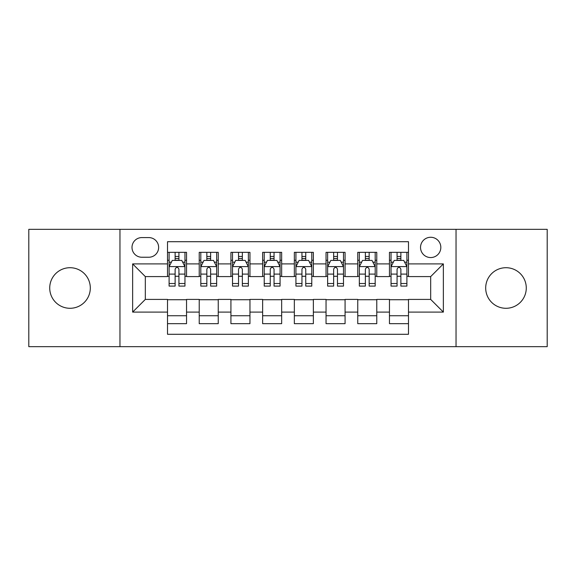 <?xml version="1.0" encoding="UTF-8"?>
<svg xmlns="http://www.w3.org/2000/svg" width="576" height="576" viewBox="0 0 576 576"><rect width="100%" height="100%" fill="white"/><g stroke="black" fill="none" stroke-linecap="round" stroke-linejoin="round"><path stroke-width="0.86" d="M505.98 267.71A20.29 20.29 0 0 0 485.69 288A20.29 20.29 0 0 0 505.98 308.29A20.29 20.29 0 0 0 526.277 288A20.29 20.29 0 0 0 505.98 267.71M70.02 267.71A20.29 20.29 0 0 0 49.723 288A20.29 20.29 0 0 0 70.02 308.29A20.29 20.29 0 0 0 90.31 288A20.29 20.29 0 0 0 70.02 267.71M430.682 237.269A10.145 10.145 0 0 0 420.53 247.414A10.145 10.145 0 0 0 430.682 257.558A10.145 10.145 0 0 0 440.827 247.414A10.145 10.145 0 0 0 430.682 237.269M456.041 346.658L547.2 346.658L547.2 229.342L456.041 229.342L456.041 346.658L119.959 346.658L119.959 229.342L28.8 229.342L28.8 346.658L119.959 346.658M408.485 252.331L389.462 252.331L389.462 263.902L376.776 263.902L376.776 276.588L389.462 276.588L389.462 263.902M376.776 263.902L376.776 252.331L357.754 252.331L357.754 263.902L345.074 263.902L345.074 276.588L357.754 276.588L357.754 263.902M345.074 263.902L345.074 252.331L326.045 252.331L326.045 263.902L313.366 263.902L313.366 276.588L326.045 276.588L326.045 263.902M313.366 263.902L313.366 252.331L294.343 252.331L294.343 263.902L281.657 263.902L281.657 276.588L294.343 276.588L294.343 263.902M281.657 263.902L281.657 252.331L262.634 252.331L262.634 263.902L249.955 263.902L249.955 276.588L262.634 276.588L262.634 263.902M249.955 263.902L249.955 252.331L230.926 252.331L230.926 263.902L218.246 263.902L218.246 276.588L230.926 276.588L230.926 263.902M218.246 263.902L218.246 252.331L199.224 252.331L199.224 276.588L186.538 276.588L186.538 252.331L167.515 252.331M167.515 323.669L186.538 323.669L186.538 299.412L199.224 299.412L199.224 323.669L218.246 323.669L218.246 299.412L230.926 299.412L230.926 312.098L218.246 312.098M230.926 312.098L230.926 323.669L249.955 323.669L249.955 299.412L262.634 299.412L262.634 312.098L249.955 312.098M262.634 312.098L262.634 323.669L281.657 323.669L281.657 299.412L294.343 299.412L294.343 312.098L281.657 312.098M294.343 312.098L294.343 323.669L313.366 323.669L313.366 299.412L326.045 299.412L326.045 312.098L313.366 312.098M326.045 312.098L326.045 323.669L345.074 323.669L345.074 299.412L357.754 299.412L357.754 312.098L345.074 312.098M357.754 312.098L357.754 323.669L376.776 323.669L376.776 299.412L389.462 299.412L389.462 312.098L376.776 312.098M141.833 257.242L148.81 257.242A9.828 9.828 0 0 0 158.638 247.414A9.828 9.828 0 0 0 148.81 237.586L141.833 237.586A9.828 9.828 0 0 0 132.005 247.414A9.828 9.828 0 0 0 141.833 257.242M456.041 229.342L119.959 229.342M408.485 263.902L408.485 241.711L167.515 241.711L167.515 276.588L145.318 276.588L145.318 299.412L167.515 299.412L167.515 334.289L408.485 334.289L408.485 299.412L430.682 299.412L430.682 276.588L408.485 276.588L408.485 263.902L443.362 263.902L443.362 312.098L408.485 312.098M167.515 312.098L132.638 312.098L132.638 263.902L167.515 263.902M389.462 312.098L389.462 323.669L408.485 323.669M167.515 260.258L169.099 260.258M175.126 260.258L178.927 260.258M184.954 260.258L186.538 260.258M167.515 276.271L169.099 276.271M175.126 276.271L178.927 276.271M184.954 276.271L186.538 276.271M167.515 299.729L186.538 299.729M167.515 315.742L186.538 315.742M199.224 276.271L200.808 276.271M206.834 276.271L210.636 276.271M216.662 276.271L218.246 276.271M199.224 260.258L200.808 260.258M206.834 260.258L210.636 260.258M216.662 260.258L218.246 260.258M199.224 299.729L218.246 299.729M199.224 315.742L218.246 315.742M230.926 299.729L249.955 299.729M230.926 315.742L249.955 315.742M230.926 260.258L232.517 260.258M238.536 260.258L242.345 260.258M248.364 260.258L249.955 260.258M230.926 276.271L232.517 276.271M238.536 276.271L242.345 276.271M248.364 276.271L249.955 276.271M262.634 299.729L281.657 299.729M262.634 315.742L281.657 315.742M262.634 260.258L264.218 260.258M270.245 260.258L274.046 260.258M280.073 260.258L281.657 260.258M262.634 276.271L264.218 276.271M270.245 276.271L274.046 276.271M280.073 276.271L281.657 276.271M294.343 299.729L313.366 299.729M294.343 315.742L313.366 315.742M294.343 260.258L295.927 260.258M301.954 260.258L305.755 260.258M311.782 260.258L313.366 260.258M294.343 276.271L295.927 276.271M301.954 276.271L305.755 276.271M311.782 276.271L313.366 276.271M326.045 299.729L345.074 299.729M326.045 315.742L345.074 315.742M326.045 260.258L327.636 260.258M333.655 260.258L337.464 260.258M343.483 260.258L345.074 260.258M326.045 276.271L327.636 276.271M333.655 276.271L337.464 276.271M343.483 276.271L345.074 276.271M357.754 299.729L376.776 299.729M357.754 315.742L376.776 315.742M357.754 260.258L359.338 260.258M365.364 260.258L369.166 260.258M375.192 260.258L376.776 260.258M357.754 276.271L359.338 276.271M365.364 276.271L369.166 276.271M375.192 276.271L376.776 276.271M389.462 299.729L408.485 299.729M389.462 315.742L408.485 315.742M389.462 260.258L391.046 260.258M397.073 260.258L400.874 260.258M406.901 260.258L408.485 260.258M389.462 276.271L391.046 276.271M397.073 276.271L400.874 276.271M406.901 276.271L408.485 276.271M145.318 276.588L132.638 263.902M145.318 299.412L132.638 312.098M443.362 263.902L430.682 276.588M443.362 312.098L430.682 299.412M178.927 256.45L175.126 256.45M184.954 283.514L178.927 283.514L178.927 286.099L184.954 286.099L184.954 266.76L181.786 260.417L172.274 260.417L169.099 266.76L169.099 286.099L175.126 286.099L175.126 283.514L169.099 283.514M169.099 266.76L169.099 252.331M184.954 266.76L184.954 252.331M175.126 260.417L175.126 252.331M178.927 252.331L178.927 260.417M178.927 283.514L178.927 269.136C177.66 266.695 176.393 266.695 175.126 269.136L175.126 283.514M210.636 256.45L206.834 256.45M216.662 283.514L210.636 283.514L210.636 286.099L216.662 286.099L216.662 266.76L213.487 260.417L203.976 260.417L200.808 266.76L200.808 286.099L206.834 286.099L206.834 283.514L200.808 283.514M200.808 266.76L200.808 252.331M216.662 266.76L216.662 252.331M206.834 260.417L206.834 252.331M210.636 252.331L210.636 260.417M210.636 283.514L210.636 269.136C209.369 266.695 208.102 266.695 206.834 269.136L206.834 283.514M242.345 256.45L238.536 256.45M248.364 283.514L242.345 283.514L242.345 286.099L248.364 286.099L248.364 266.76L245.196 260.417L235.685 260.417L232.517 266.76L232.517 286.099L238.536 286.099L238.536 283.514L232.517 283.514M232.517 266.76L232.517 252.331M248.364 266.76L248.364 252.331M238.536 260.417L238.536 252.331M242.345 252.331L242.345 260.417M242.345 283.514L242.345 269.136C241.078 266.695 239.81 266.695 238.536 269.136L238.536 283.514M274.046 256.45L270.245 256.45M280.073 283.514L274.046 283.514L274.046 286.099L280.073 286.099L280.073 266.76L276.905 260.417L267.394 260.417L264.218 266.76L264.218 286.099L270.245 286.099L270.245 283.514L264.218 283.514M264.218 266.76L264.218 252.331M280.073 266.76L280.073 252.331M270.245 260.417L270.245 252.331M274.046 252.331L274.046 260.417M274.046 283.514L274.046 269.136C272.779 266.695 271.512 266.695 270.245 269.136L270.245 283.514M305.755 256.45L301.954 256.45M311.782 283.514L305.755 283.514L305.755 286.099L311.782 286.099L311.782 266.76L308.606 260.417L299.095 260.417L295.927 266.76L295.927 286.099L301.954 286.099L301.954 283.514L295.927 283.514M295.927 266.76L295.927 252.331M311.782 266.76L311.782 252.331M301.954 260.417L301.954 252.331M305.755 252.331L305.755 260.417M305.755 283.514L305.755 269.136C304.488 266.695 303.221 266.695 301.954 269.136L301.954 283.514M337.464 256.45L333.655 256.45M343.483 283.514L337.464 283.514L337.464 286.099L343.483 286.099L343.483 266.76L340.315 260.417L330.804 260.417L327.636 266.76L327.636 286.099L333.655 286.099L333.655 283.514L327.636 283.514M327.636 266.76L327.636 252.331M343.483 266.76L343.483 252.331M333.655 260.417L333.655 252.331M337.464 252.331L337.464 260.417M337.464 283.514L337.464 269.136C336.197 266.695 334.93 266.695 333.655 269.136L333.655 283.514M369.166 256.45L365.364 256.45M375.192 283.514L369.166 283.514L369.166 286.099L375.192 286.099L375.192 266.76L372.024 260.417L362.513 260.417L359.338 266.76L359.338 286.099L365.364 286.099L365.364 283.514L359.338 283.514M359.338 266.76L359.338 252.331M375.192 266.76L375.192 252.331M365.364 260.417L365.364 252.331M369.166 252.331L369.166 260.417M369.166 283.514L369.166 269.136C367.898 266.695 366.631 266.695 365.364 269.136L365.364 283.514M400.874 256.45L397.073 256.45M406.901 283.514L400.874 283.514L400.874 286.099L406.901 286.099L406.901 266.76L403.726 260.417L394.214 260.417L391.046 266.76L391.046 286.099L397.073 286.099L397.073 283.514L391.046 283.514M391.046 266.76L391.046 252.331M406.901 266.76L406.901 252.331M397.073 260.417L397.073 252.331M400.874 252.331L400.874 260.417M400.874 283.514L400.874 269.136C399.607 266.695 398.34 266.695 397.073 269.136L397.073 283.514M199.224 312.098L186.538 312.098M199.224 263.902L186.538 263.902M184.874 266.602L169.178 266.602M169.099 262.159L171.396 262.159M182.657 262.159L184.954 262.159M175.126 274.104L169.099 274.104M184.954 274.104L178.927 274.104M178.927 258.473L175.126 258.473M216.583 266.602L200.887 266.602M200.808 262.159L203.105 262.159M214.366 262.159L216.662 262.159M206.834 274.104L200.808 274.104M216.662 274.104L210.636 274.104M210.636 258.473L206.834 258.473M248.285 266.602L232.596 266.602M232.517 262.159L234.814 262.159M246.067 262.159L248.364 262.159M238.536 274.104L232.517 274.104M248.364 274.104L242.345 274.104M242.345 258.473L238.536 258.473M279.994 266.602L264.298 266.602M264.218 262.159L266.515 262.159M277.776 262.159L280.073 262.159M270.245 274.104L264.218 274.104M280.073 274.104L274.046 274.104M274.046 258.473L270.245 258.473M311.702 266.602L296.006 266.602M295.927 262.159L298.224 262.159M309.485 262.159L311.782 262.159M301.954 274.104L295.927 274.104M311.782 274.104L305.755 274.104M305.755 258.473L301.954 258.473M343.404 266.602L327.715 266.602M327.636 262.159L329.933 262.159M341.186 262.159L343.483 262.159M333.655 274.104L327.636 274.104M343.483 274.104L337.464 274.104M337.464 258.473L333.655 258.473M375.113 266.602L359.417 266.602M359.338 262.159L361.634 262.159M372.895 262.159L375.192 262.159M365.364 274.104L359.338 274.104M375.192 274.104L369.166 274.104M369.166 258.473L365.364 258.473M406.822 266.602L391.126 266.602M391.046 262.159L393.343 262.159M404.604 262.159L406.901 262.159M397.073 274.104L391.046 274.104M406.901 274.104L400.874 274.104M400.874 258.473L397.073 258.473"/></g></svg>
